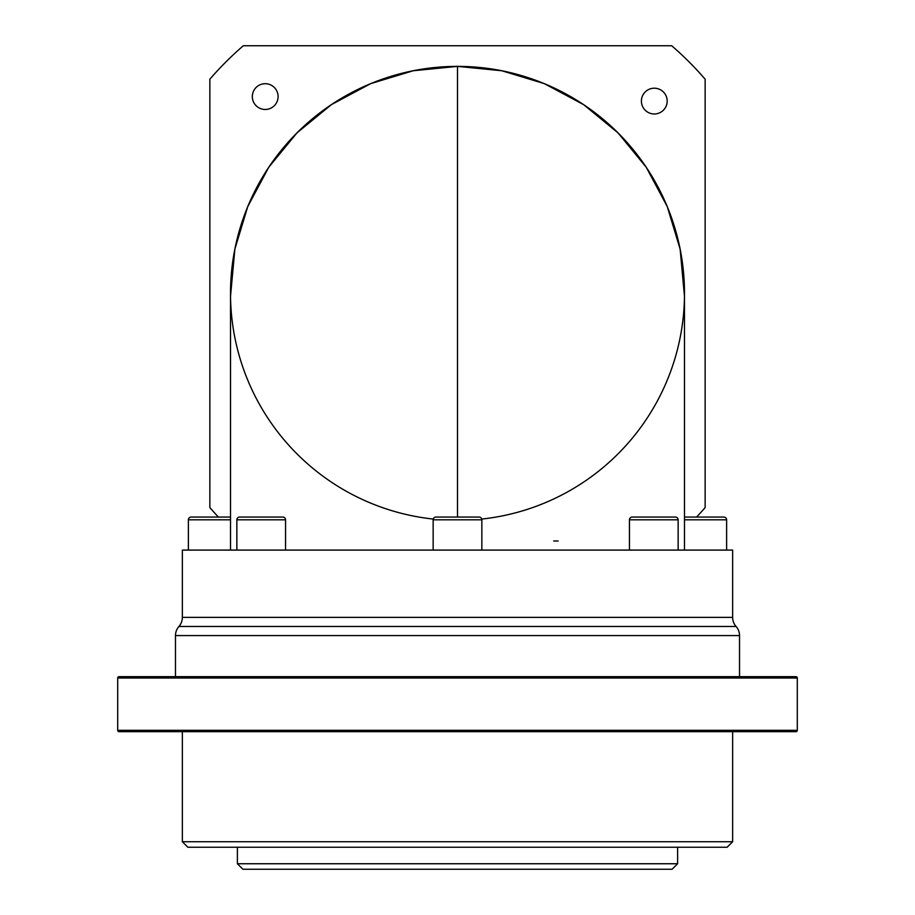 <?xml version="1.0" encoding="UTF-8"?>
<svg xmlns="http://www.w3.org/2000/svg" width="915" height="915" viewBox="0 0 915 915"><rect width="100%" height="100%" fill="white"/><g stroke="black" fill="none" stroke-linecap="round" stroke-linejoin="round"><path stroke-width="1.37" d="M454.034 550.087L285.56 550.087L285.56 519.823A2.756 2.756 0 0 0 282.804 517.067L239.604 517.067A2.756 2.756 0 0 0 236.859 519.823L236.859 550.087M230.511 519.823L188.376 519.823A2.756 2.756 0 0 1 191.132 517.067L230.511 517.067M726.624 550.087L726.624 519.823A2.756 2.756 0 0 0 723.868 517.067L684.489 517.067M678.141 550.087L678.141 519.823A2.756 2.756 0 0 0 675.396 517.067L632.196 517.067A2.756 2.756 0 0 0 629.44 519.823L629.44 550.087L460.966 550.087M240.027 550.087L732.64 550.087L732.64 617.373A13.759 13.759 0 0 0 736.083 626.478L178.917 626.478A13.759 13.759 0 0 0 182.359 617.373L182.359 550.087L282.209 550.087M188.376 519.823L188.376 550.087M481.85 550.087L481.85 519.823A2.756 2.756 0 0 0 479.094 517.067L473.387 517.067M481.85 519.823L433.15 519.823A2.756 2.756 0 0 1 435.906 517.067L479.094 517.067M433.15 519.823L433.15 550.087M797.297 678.026A1.373 1.373 0 0 0 795.924 676.654L119.076 676.654A1.373 1.373 0 0 0 117.703 678.026L117.703 730.307A1.373 1.373 0 0 0 119.076 731.68L795.924 731.68A1.373 1.373 0 0 0 797.297 730.307L797.297 678.026L117.703 678.026M654.294 113.975A12.89 12.89 0 0 1 641.404 101.085A12.89 12.89 0 0 1 654.294 88.206A12.89 12.89 0 0 1 667.184 101.085A12.89 12.89 0 0 1 654.294 113.975M265.213 109.468A12.89 12.89 0 0 1 252.323 96.578A12.89 12.89 0 0 1 265.213 83.7A12.89 12.89 0 0 1 278.103 96.578A12.89 12.89 0 0 1 265.213 109.468M457.5 517.067L457.5 66.383A226.989 226.989 0 0 1 684.168 281.237A226.989 226.989 0 0 1 481.748 519.068M230.523 296.357L234.869 249.097L247.782 206.516L268.758 167.262L296.998 132.869L331.39 104.642L370.632 83.665L413.214 70.752L457.5 66.383L501.786 70.752L544.368 83.665L583.61 104.642L618.002 132.869L646.242 167.262L667.218 206.516L680.131 249.097L684.477 296.277M739.526 676.654L739.526 635.57A13.759 13.759 0 0 0 736.083 626.478M175.474 676.654L175.474 635.57A13.759 13.759 0 0 1 178.917 626.478M124.577 731.68L149.339 731.68M124.577 676.654L149.339 676.654M672.113 869.25L242.887 869.25L237.385 863.749L677.615 863.749L672.113 869.25M727.139 847.244L187.861 847.244L182.359 841.731L732.64 841.731L727.139 847.244M237.385 847.244L237.385 863.749M677.615 847.244L677.615 863.749M722.713 731.68L630.149 731.68M605.387 731.68L469.887 731.68M445.113 731.68L309.613 731.68M284.851 731.68L192.287 731.68M182.359 731.68L182.359 841.731M732.64 731.68L732.64 841.731M632.791 550.087L679.548 550.087M235.452 550.087L277.886 550.087M558.127 541.005L553.689 541.005M218.411 517.067A327.421 327.421 0 0 1 209.867 507.585L209.867 79.17A327.421 327.421 0 0 1 243.299 45.75L671.702 45.75A327.421 327.421 0 0 1 705.133 79.17L705.133 507.585A327.421 327.421 0 0 1 696.589 517.067M433.253 519.068A226.989 226.989 0 0 1 230.832 281.237A226.989 226.989 0 0 1 457.5 66.383M441.613 517.067L435.906 517.067M285.56 519.823L236.859 519.823M726.624 519.823L684.489 519.823M678.141 519.823L629.44 519.823M117.703 730.307L797.297 730.307M739.526 635.57L175.474 635.57M182.359 617.373L732.64 617.373M684.489 550.087L684.489 293.383M230.511 550.087L230.511 293.383"/></g></svg>
